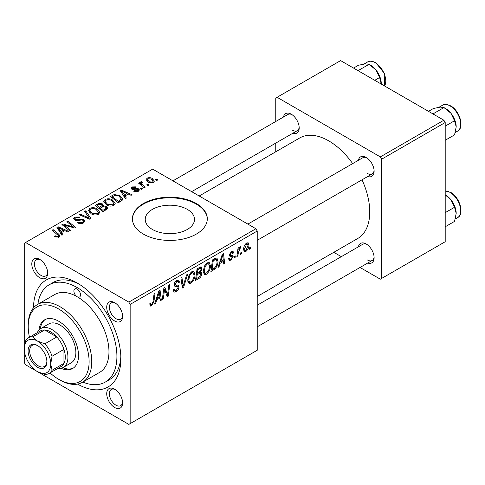 <?xml version="1.0" encoding="UTF-8"?>
<svg xmlns="http://www.w3.org/2000/svg" width="485" height="485" viewBox="0 0 485 485"><rect width="100%" height="100%" fill="white"/><g stroke="black" fill="none" stroke-linecap="round" stroke-linejoin="round"><path stroke-width="0.73" d="M152.442 229.478A24.638 14.223 180 0 1 145.227 219.42A24.638 14.223 180 0 1 160.432 206.277A24.638 14.223 180 0 1 187.283 209.362A24.638 14.223 180 0 1 194.497 219.42A24.638 14.223 180 0 1 179.292 232.558A24.638 14.223 180 0 1 152.442 229.478M196.334 203.524A37.442 21.619 0 0 0 155.533 198.838A37.442 21.619 0 0 0 132.423 218.808A37.442 21.619 0 0 0 143.384 234.091A37.442 21.619 0 0 0 184.191 238.778A37.442 21.619 0 0 0 207.301 218.808A37.442 21.619 0 0 0 196.334 203.524M207.301 219.111A37.442 21.619 0 0 0 196.334 204.137A37.442 21.619 0 0 0 155.776 199.39A37.442 21.619 0 0 0 132.423 219.111M114.66 407.503A11.234 6.487 60 0 1 106.718 393.747A11.234 6.487 60 0 1 114.66 389.164L114.66 389.164A11.234 6.487 60 0 1 122.602 402.92A11.234 6.487 60 0 1 114.66 407.503M115.351 389.594A9.36 5.402 -120 0 0 111.307 389.461A9.36 5.402 -120 0 0 109.871 396.96A9.36 5.402 -120 0 0 115.988 405.211A9.36 5.402 -120 0 0 120.668 405.672A9.36 5.402 -120 0 0 122.572 402.101M39.74 277.729A11.234 6.487 60 0 1 31.798 263.973A11.234 6.487 60 0 1 39.74 259.39L39.74 259.39A11.234 6.487 60 0 1 47.682 273.146A11.234 6.487 60 0 1 39.74 277.729M40.431 259.827A9.36 5.402 -120 0 0 36.381 259.687A9.36 5.402 -120 0 0 34.944 267.193A9.36 5.402 -120 0 0 41.061 275.438A9.36 5.402 -120 0 0 45.742 275.904A9.36 5.402 -120 0 0 47.651 272.327M114.66 320.991A11.234 6.487 60 0 1 106.718 307.229A11.234 6.487 60 0 1 114.66 302.646L114.66 302.646A11.234 6.487 60 0 1 122.602 316.402A11.234 6.487 60 0 1 114.66 320.991M115.351 303.083A9.36 5.402 -120 0 0 111.307 302.949A9.36 5.402 -120 0 0 109.871 310.449A9.36 5.402 -120 0 0 115.988 318.693A9.36 5.402 -120 0 0 120.668 319.16A9.36 5.402 -120 0 0 122.572 315.583M358.391 160.292A11.234 6.487 60 0 1 366.175 157.437L366.175 157.437A11.234 6.487 60 0 1 374.117 171.193A11.234 6.487 60 0 1 367.751 176.51M366.866 157.874A9.36 5.402 -120 0 0 362.816 157.74L247.871 224.1M283.464 117.037A11.234 6.487 60 0 1 291.249 114.181L291.249 114.181A11.234 6.487 60 0 1 299.19 127.937A11.234 6.487 60 0 1 292.825 133.248M291.94 114.618A9.36 5.402 -120 0 0 287.89 114.484L172.945 180.844M358.391 246.81A11.234 6.487 60 0 1 366.175 243.955L366.175 243.955A11.234 6.487 60 0 1 374.117 257.711A11.234 6.487 60 0 1 367.751 263.022M366.866 244.385A9.36 5.402 -120 0 0 362.816 244.252L257.226 305.217M33.52 307.817A61.777 35.666 60 0 1 77.2 283.004L77.2 283.004A61.777 35.666 60 0 1 120.88 358.67A61.777 35.666 60 0 1 77.551 384.09M79.231 284.234A56.163 32.422 -120 0 0 53.089 282.519L49.118 284.81A56.163 32.422 -120 0 0 37.885 304.265M257.226 296.517L357.73 238.499A58.036 33.507 -120 0 0 362.028 179.808M352.668 163.597A58.036 33.507 -120 0 0 328.709 140.856A58.036 33.507 -120 0 0 299.694 137.976L199.196 196.001M130.15 304.404L128.828 302.113L255.904 228.744L152.654 169.132L24.25 243.264L24.25 362.489L25.572 364.781L128.828 424.393L257.226 350.261L257.226 231.036L130.15 304.404L130.15 423.629M210.417 265.744C210.435 269.133 209.09 271.982 206.38 274.292L204.385 274.522L203.197 271.497L204.464 266.029L207.216 262.828L209.29 262.627L210.417 265.744L209.356 265.131M220.172 263.27L219.038 266.841L217.989 267.447L222.294 254.261L223.476 253.582L224.743 263.549L223.773 264.107L223.464 261.366L220.172 263.27L219.487 262.87M151.659 305.883L150.277 306.096L149.847 303.592L150.817 302.895L151.029 304.683L151.72 304.592L152.987 301.852L154.097 293.631L155.073 293.067L153.927 301.573L151.659 305.883L149.768 304.786M173.23 289.854L174.442 290.551L176.164 290.485L178.043 287.605L177.795 286.817L175.285 286.441L174.194 284.731C174.315 282.834 175.182 281.385 176.789 280.397L178.704 280.106L179.486 282.173L178.529 282.84L178.062 281.482L176.752 281.664L175.158 284.107L175.515 284.859L178.365 285.21L179.007 286.95C178.832 289.054 177.862 290.66 176.103 291.77L174 292.146L173.23 289.806L174.194 289.121L174.636 290.745L173.236 289.939M174.582 286.035L174.891 286.283M187.671 274.255L183.621 287.29L182.39 287.999L180.972 278.117L181.942 277.559L183.16 286.029L186.628 274.849L187.671 274.255M195.012 274.637C195.031 278.026 193.685 280.876 190.975 283.185L188.986 283.416L187.792 280.391L189.059 274.922L191.811 271.721L193.885 271.521L195.012 274.637L193.951 274.025M250.715 247.023L250.49 248.684L249.526 249.241L249.726 247.592L250.715 247.023M201.869 273.425C201.76 275.462 200.869 277.087 199.208 278.293L195.491 280.433L197.062 268.829L200.717 266.895L201.402 266.999L201.99 268.581L200.717 271.933L201.336 272.043L201.869 273.425L199.438 272.018M156.752 299.882L155.618 303.458L154.576 304.059L158.874 290.873L160.056 290.194L161.323 300.16L160.353 300.724L160.044 297.984L156.752 299.882L156.067 299.487M164.245 291.946L163.257 299.045L162.281 299.609L163.863 287.999L164.882 287.411L167.531 294.959L168.822 285.138L169.798 284.568L168.228 296.177L167.216 296.759L164.542 289.236L164.245 291.946L163.39 291.455M231.994 256.656L229.908 256.274L229.429 255.134L231.448 251.757L233.091 251.491L233.643 252.849L232.679 253.546L232.315 252.618L231.406 252.752L230.393 254.407L230.49 254.983L232.673 255.437L233.158 256.571L230.884 260.142L229.187 260.415L228.587 258.687L229.55 257.996L229.963 259.269L230.933 259.142L232.2 257.214L231.994 256.656L229.429 255.165L231.848 256.571M229.508 254.419L230.593 255.092L229.496 254.461M215.128 268.842L210.896 271.539L212.466 259.936L215.958 258.062L217.019 258.178L217.995 261.124C218.056 263.816 217.098 266.392 215.128 268.842L214.206 268.308M248.926 244.919C248.981 247.495 247.981 249.672 245.919 251.46L244.373 251.636L243.628 249.684C243.537 247.023 244.555 244.779 246.677 242.961L248.174 242.803L248.926 244.919L247.762 244.246M241.809 252.164L241.585 253.825L240.621 254.382L240.821 252.733L241.809 252.164M238.359 252.576L237.874 255.965L236.898 256.529L238.032 248.09L239.008 247.526L238.765 249.278L240.33 246.629L240.984 246.532L238.359 252.576L237.498 252.073M235.31 255.916L235.086 257.577L234.122 258.129L234.322 256.486L235.31 255.916M142.426 188.792L141.462 189.35L140.341 188.471L141.323 187.901L142.426 188.792M148.925 185.04L147.961 185.597L146.84 184.718L147.822 184.148L148.925 185.04M103.814 201.863L105.166 199.462C107.767 198.426 110.21 198.607 112.496 199.996L115.2 203.421L113.836 205.44C111.314 206.446 108.919 206.283 106.645 204.961L103.778 201.451M126.373 198.062L125.33 198.662L120.371 190.829L121.547 190.15L132.078 194.764L131.114 195.322L128.276 194.042L124.984 195.946L126.373 198.062M106.542 209.508L102.832 211.654L95.133 205.397L98.94 203.373L102.317 203.852L103.487 205.294L103.299 205.895L106.33 206.307L107.597 208.071L106.542 209.508M90.956 218.505L89.731 219.214L79.043 214.685L80.019 214.121L89.173 218.007L84.699 211.418L85.742 210.817L90.956 218.505M55.181 236.941L54.417 236.407L55.266 235.777L55.981 236.292L58.097 236.365L58.552 235.752L52.168 230.199L53.144 229.635L58.794 234.219L59.976 235.886L59.121 237.026L55.181 236.941M70.592 230.266L69.616 230.83L61.934 224.561L62.953 223.979L73.465 226.986L66.894 221.7L67.87 221.136L75.569 227.392L74.551 227.98L64.032 224.985L70.592 230.266M128.828 302.113L25.572 242.5M62.953 234.673L61.91 235.28L56.951 227.441L58.127 226.762L68.664 231.381L67.694 231.939L64.857 230.66L61.565 232.558L62.953 234.673M83.559 222.918C81.51 223.979 79.51 223.931 77.551 222.76L78.4 222.142L80.013 222.791L82.541 222.257L83.475 221.112L82.868 220.275L81.807 219.947L77.721 220.487L74.605 219.947L73.514 218.535L74.739 217.031L80.134 217.019L79.461 217.753L75.787 217.674L74.969 218.65L75.508 219.359L76.697 219.626L79.322 219.226L83.741 219.669L84.887 221.208L83.559 222.918M88.409 210.751L89.761 208.356C92.362 207.319 94.805 207.501 97.091 208.889L99.801 212.315L98.431 214.328C95.909 215.34 93.514 215.176 91.247 213.855L88.373 210.344M133.763 191.296L134.484 190.599L137.546 190.775L138.189 189.999L136.994 189.223L131.829 189.205L131.005 188.113L131.926 186.931L136.164 186.846L135.321 187.471L132.726 187.446L132.278 188.041L132.641 188.562L136.958 188.422L138.668 188.847L139.444 189.938L138.346 191.284L133.763 191.296M120.977 201.172L118.237 202.76L110.538 196.504L114.151 194.558L119.862 195.497L122.693 199.056L122.244 200.19L120.977 201.172M153.381 182.609L148.404 182.378L146.088 179.602L147.155 178.14C148.944 177.395 150.629 177.504 152.223 178.468L154.394 181.111L153.381 182.609M145.209 187.186L144.233 187.75L138.631 183.203L139.607 182.639L140.759 183.585L140.401 182.506L140.808 181.808L141.705 181.572L142.378 182.396L141.329 183.148L143.002 185.349L145.209 187.186M157.825 179.899L156.867 180.456L155.74 179.577L156.728 179.007L157.825 179.899M82.814 382.083A56.163 32.422 -120 0 0 105.281 382.083L109.252 379.791A56.163 32.422 -120 0 0 120.838 356.293M443.878 120.219L445.2 122.511L381.659 159.195L380.337 156.904L443.878 120.219L340.622 60.607L275.759 98.055L275.759 121.486M275.759 143.099L275.759 151.799M381.659 159.195L381.659 278.42L380.337 279.184L360.046 267.471M341.325 256.662L333.795 252.315M381.659 278.42L445.2 241.736L445.2 122.511M380.337 156.904L277.087 97.291M367.497 173.484A9.36 5.402 -120 0 0 372.177 173.951A9.36 5.402 -120 0 0 374.087 170.381M292.57 130.229A9.36 5.402 -120 0 0 297.25 130.695A9.36 5.402 -120 0 0 299.16 127.118M367.497 260.002A9.36 5.402 -120 0 0 372.177 260.463A9.36 5.402 -120 0 0 374.087 256.892M255.904 228.744L257.226 231.036M62.953 225.392L62.953 223.979M73.465 227.683L73.465 226.986M67.87 222.506L67.87 221.136M64.032 226.271L64.032 224.985M58.127 229.302L58.127 226.762M61.565 234.728L61.565 232.558M59.54 229.302L61.013 231.63L63.638 230.114L58.418 227.762L59.54 229.302L59.54 231.539M61.013 233.855L61.013 231.63M58.418 229.763L58.418 227.762M63.638 231.363L63.638 230.114M55.266 236.989L55.266 235.777M55.981 237.317L55.981 236.292M58.097 237.438L58.097 236.365M53.144 230.993L53.144 229.635M58.794 237.195L58.794 234.219M78.4 223.191L78.4 222.142M78.697 223.312L78.697 222.318M80.013 223.664L80.013 222.791M82.541 223.391L82.541 222.257M74.739 220.02L74.739 217.031M75.508 220.335L75.508 219.359M76.697 220.517L76.697 219.626M83.741 222.803L83.741 219.669M80.019 215.097L80.019 214.121M89.173 218.984L89.173 218.007M85.742 212.97L85.742 210.817M89.761 212.824L89.761 208.356M97.091 210.126L97.091 208.889M89.883 210.726L92.253 213.321L97.418 213.667L98.352 212.242L96.024 209.387C94.405 208.411 92.665 208.283 90.816 208.999L89.883 210.726L89.883 212.927L89.883 210.726M92.253 214.346L92.253 213.321M97.418 214.764L97.418 213.667M98.94 204.458L98.94 203.373M102.317 207.083L102.317 203.852M103.299 206.622L103.299 205.895M106.33 209.635L106.33 206.307M97.006 205.567L99.407 207.513L102.159 205.482L102.159 207.18L102.159 205.482L101.395 204.427L98.655 204.609L97.006 205.567L97.006 206.919M99.407 208.871L99.407 207.513M100.304 208.247L102.905 210.357L105.615 208.738L106.124 207.889L105.336 206.846L102.347 207.065L100.304 208.247L100.304 209.599M102.905 211.606L102.905 210.357M105.615 210.047L105.615 208.738M134.484 191.636L134.484 190.599M137.546 191.654L137.546 190.775M131.926 189.259L131.926 186.931M132.641 189.532L132.641 188.562M133.284 189.629L133.284 188.823M136.958 189.223L136.958 188.422M138.668 191.084L138.668 188.847M121.547 192.684L121.547 190.15M124.984 198.116L124.984 195.946M122.96 192.684L124.427 195.012L127.058 193.497L121.838 191.151L122.96 192.684L122.96 194.921M124.427 197.237L124.427 195.012M121.838 193.145L121.838 191.151M127.058 194.746L127.058 193.497M114.151 195.679L114.151 194.558M119.862 196.71L119.862 195.497M112.411 196.674L118.31 201.463L121.232 198.856L118.843 196.019L115.181 195.255L112.411 196.674L112.411 198.025M118.31 202.712L118.31 201.463M119.546 202.002L119.546 200.748M105.166 203.93L105.166 199.462M112.496 201.233L112.496 199.996M105.269 204.015L105.269 201.554L107.658 204.434L112.823 204.773L113.751 203.348L111.429 200.493C109.81 199.517 108.07 199.39 106.221 200.105L105.287 201.833L105.287 204.033M107.658 205.458L107.658 204.434M112.823 205.87L112.823 204.773M147.155 181.499L147.155 178.14M152.223 179.735L152.223 178.468M147.955 178.65L147.355 179.559L149.265 181.766L152.545 182.117L153.096 181.251L151.253 179.02L147.955 178.65M149.265 182.79L149.265 181.766M152.545 182.96L152.545 182.117M147.822 185.488L147.822 184.148M139.607 183.991L139.607 182.639M140.759 184.924L140.759 183.585M140.808 184.967L140.808 181.808M141.705 182.542L141.705 181.572M141.323 189.241L141.323 187.901M156.728 180.347L156.728 179.007M249.654 248.199L250.49 248.684M198.123 277.669L199.208 278.293M199.747 267.284L201.99 268.581M200.038 271.539L200.717 271.933M197.85 269.624L197.365 273.243L200.499 270.988L201.032 269.187L200.687 268.314L197.85 269.624L197.019 269.145M196.528 272.758L197.365 273.243M198.42 268.047L199.505 268.672M197.183 274.595L196.655 278.517L199.408 276.868L200.911 273.946L200.59 273.043L197.183 274.595L196.346 274.116M195.819 278.032L196.655 278.517M198.141 272.794L199.22 273.419M187.859 281.385L190.975 283.185M189.817 275.31L188.756 279.887L189.58 282.009L191.041 281.894C193.103 279.984 194.109 277.711 194.048 275.074L193.23 272.867L191.781 272.988L189.817 275.31L189.083 274.886M187.834 279.354L188.756 279.887M190.835 272.449L191.781 272.988M182.166 286.453L183.621 287.29M182.014 285.362L183.16 286.029M173.236 290.115L176.103 291.77M176.813 280.385L179.492 281.93M176.607 280.506L179.486 282.173M175.806 281.118L176.752 281.664M174.327 283.634L175.158 284.107M174.224 284.186L179.007 286.95M150.023 303.471L150.726 303.877M153.09 301.094L153.927 301.573M154.903 303.046L155.618 303.458M160.22 299.524L161.323 300.16M158.959 297.36L160.044 297.984M158.565 294.413L157.279 298.33L159.911 296.808L159.335 291.782L158.565 294.413L157.855 294.007M156.576 297.917L157.279 298.33M158.698 291.418L159.335 291.782M162.42 298.566L163.257 299.045M166.24 294.213L167.531 294.959M166.64 295.256L168.228 296.177M163.754 288.781L164.542 289.236M231.6 251.673L233.643 252.849M230.678 252.333L231.406 252.752M229.635 253.97L230.393 254.407M230.611 255.098L233.158 256.571M228.587 258.814L230.884 260.142M218.323 266.429L219.038 266.841M223.64 262.912L224.743 263.549M222.379 260.742L223.464 261.366M221.984 257.796L220.699 261.712L223.33 260.196L222.748 255.171L221.984 257.796L221.275 257.389M219.996 261.306L220.699 261.712M222.118 254.801L222.748 255.171M212.557 269.333L213.642 269.957M216.947 260.512L217.995 261.124M213.254 260.73L212.054 269.624L213.291 268.908C215.849 267.156 217.092 264.725 217.037 261.609L215.873 259.402L213.254 260.73L212.424 260.251M211.224 269.139L212.054 269.624M214.631 258.687L216.371 259.493L214.8 258.59M203.263 272.491L206.38 274.292M205.222 266.417L204.161 270.994L204.979 273.116L206.446 273C208.508 271.091 209.514 268.817 209.453 266.18L208.635 263.973L207.186 264.095L205.222 266.417L204.488 265.992M203.239 270.466L204.161 270.994M206.24 263.555L207.186 264.095M243.646 250.145L245.919 251.46M246.635 243.961L244.592 249.005L245.095 250.557L245.931 250.484L247.962 245.471L247.453 243.894L245.901 243.537M243.7 248.49L244.592 249.005M240.748 253.34L241.585 253.825M237.038 255.486L237.874 255.965M237.941 248.799L238.765 249.278M239.614 247.405L240.596 247.968M239.475 247.635L240.111 248.005M234.249 257.092L235.086 257.577M77.2 289.121A4.68 2.704 -120 0 0 74.86 288.884A4.68 2.704 -120 0 0 74.144 292.637A4.68 2.704 -120 0 0 77.2 296.759A4.68 2.704 -120 0 0 79.54 296.996A4.68 2.704 -120 0 0 80.255 293.243A4.68 2.704 -120 0 0 77.2 289.121M61.037 368.279A28.081 16.211 -120 0 0 72.708 368.467A28.081 16.211 -120 0 0 77.012 345.963A28.081 16.211 -120 0 0 58.667 321.216A28.081 16.211 -120 0 0 44.626 319.827A28.081 16.211 -120 0 0 38.952 330.024M45.305 319.469A28.081 16.211 -120 0 0 40.334 328.818M50.058 372.898A43.056 24.856 -120 0 0 58.667 379.3A43.056 24.856 -120 0 0 89.113 361.725A43.056 24.856 -120 0 0 58.667 308.987A43.056 24.856 -120 0 0 28.221 326.569A43.056 24.856 -120 0 0 29.464 337.227M59.988 380.064L58.667 379.3L59.988 380.064A44.929 25.941 60 0 0 82.456 382.289L99.661 372.359A44.929 25.941 -120 0 0 106.548 336.354A44.929 25.941 -120 0 0 77.2 296.759A44.929 25.941 -120 0 0 54.732 294.534L37.527 304.471A44.929 25.941 60 0 1 59.988 306.696A44.929 25.941 60 0 1 89.343 346.29A44.929 25.941 60 0 1 82.456 382.289M105.281 382.083A56.163 32.422 -120 0 0 113.89 337.081A56.163 32.422 -120 0 0 77.2 287.593A56.163 32.422 -120 0 0 49.118 284.81M37.266 332.728A22.468 12.968 60 0 1 40.819 328.515L48.761 323.925A22.468 12.968 60 0 1 59.988 325.041A22.468 12.968 60 0 1 74.666 344.835A22.468 12.968 60 0 1 71.222 362.835L63.28 367.424A22.468 12.968 60 0 1 57.854 368.394M28.221 326.569L28.221 325.041A44.929 25.941 60 0 1 37.527 304.471M62.771 367.691A28.081 16.211 -120 0 0 73.356 368.054M456.191 126.87A14.98 8.651 60 0 0 450.892 113.217A14.98 8.651 -120 0 0 445.6 108.525L443.957 107.573L450.892 113.217L454.554 120.753L456.191 126.87L454.554 134.878L445.2 140.274M445.2 126.155L454.554 120.753M432.972 113.92L443.957 107.573L440.301 107.1L433.366 108.525L428.491 111.338M445.2 194.837L450.892 199.735A14.98 8.651 -120 0 0 445.6 195.037L445.2 194.806M445.2 212.666L454.554 207.271L456.191 213.382L454.554 221.39L445.2 226.792M456.191 213.382A14.98 8.651 60 0 0 450.892 199.735L454.554 207.271M374.753 80.31L379.628 77.497L381.258 84.069M358.045 70.664L369.036 64.317L375.972 69.961L379.628 77.497M353.565 68.082L358.439 65.263L365.375 63.844L369.036 64.317M381.265 83.614A14.98 8.651 -120 0 0 375.972 69.961A14.98 8.651 -120 0 0 370.055 64.929M28.088 350.946A13.289 7.675 60 0 1 37.49 345.52A13.289 7.675 60 0 1 46.887 361.798A13.289 7.675 60 0 1 37.484 367.224A13.289 7.675 60 0 1 28.088 350.946M37.891 345.769A12.167 7.026 -120 0 0 32.198 345.375A12.167 7.026 -120 0 0 29.676 350.946A12.167 7.026 -120 0 0 34.987 363.192A12.167 7.026 -120 0 0 44.365 366.454A12.167 7.026 -120 0 0 46.875 361.325M40.819 328.515A22.468 12.968 60 0 1 58.127 334.529A22.468 12.968 60 0 1 67.936 357.136A22.468 12.968 60 0 1 63.28 367.424M49.106 373.444L61.019 366.563A20.594 11.889 -120 0 0 63.959 363.38A20.594 11.889 -120 0 0 65.287 357.136A20.594 11.889 -120 0 0 63.959 349.37A20.594 11.889 -120 0 0 56.794 336.948L44.656 329.945A20.594 11.889 -120 0 0 40.431 330.897L28.512 337.778A20.594 11.889 60 0 1 32.744 336.82L37.484 341.088L44.875 343.829A20.594 11.889 60 0 1 52.047 356.251L50.725 364.017L52.047 370.255A20.594 11.889 60 0 1 49.106 373.444A20.594 11.889 60 0 1 44.875 374.396L37.484 371.662A18.721 10.809 -120 0 0 50.725 364.017A18.721 10.809 -120 0 0 37.484 341.088A18.721 10.809 -120 0 0 24.25 348.733L25.572 340.961A20.594 11.889 60 0 1 28.512 337.778M44.875 343.829L56.794 336.948A20.594 11.889 -120 0 0 44.656 329.945L32.744 336.82M52.047 370.255L63.959 363.38L63.959 349.37L52.047 356.251M24.25 348.733A18.721 10.809 -120 0 0 37.484 371.662M67.706 226.125L67.706 225.264M71.156 227.059L71.156 226.222M65.93 227.817L65.93 226.428M79.322 220.251L79.322 219.226M86.427 217.82L86.427 216.795M97.503 205.276L97.503 204.027M100.977 207.859L100.977 206.61M104.711 210.563L104.711 209.314M134.672 189.514L134.672 188.713M112.847 196.419L112.847 195.17M143.002 186.749L143.002 185.349M181.632 282.719L182.839 283.416M174.236 285.277L176.443 286.55M164.712 289.891L166.143 290.715M165.494 292.261L167.034 293.152M229.46 255.516L231.072 256.45M213.576 259.299L214.655 259.924M442.611 105.184C443.781 103.893 446.467 104.123 450.662 105.869C459.731 110.628 464.751 127.713 457.585 131.126A14.974 8.645 -120 0 0 459.883 119.122A14.974 8.645 -120 0 0 450.098 105.924A14.974 8.645 -120 0 0 442.611 105.184L439.01 107.264M445.2 190.92L450.662 192.387C459.731 197.146 464.751 214.231 457.585 217.638A14.974 8.645 -120 0 0 459.883 205.64A14.974 8.645 -120 0 0 450.098 192.442A14.974 8.645 -120 0 0 445.2 190.999M384.563 85.972A14.974 8.645 -120 0 0 375.172 62.668A14.974 8.645 -120 0 0 367.685 61.928C368.861 60.637 371.54 60.867 375.736 62.613L384.732 73.805L384.635 86.015M58.552 235.752L58.552 237.298M83.475 221.112L83.475 222.967M74.969 218.65L74.969 220.135M98.352 212.242L98.352 214.376M106.124 207.889L106.124 209.75M138.189 189.999L138.189 191.375M132.278 188.041L132.278 189.417M121.232 198.856L121.232 201.02M113.751 203.348L113.751 205.482M147.355 179.559L147.355 181.669M153.096 181.251L153.096 182.754M141.329 183.148L141.329 185.391M200.687 268.314L199.323 267.526M200.59 273.043L199.141 272.206M193.23 272.867L191.545 271.891M189.58 282.009L187.816 280.991M178.062 281.482L176.498 280.579M151.029 304.683L149.798 303.974M229.963 259.269L228.75 258.572M232.315 252.618L231.151 251.945M208.635 263.973L206.943 262.997M204.979 273.116L203.221 272.097M247.453 243.894L246.283 243.221M245.095 250.557L243.628 249.708M457.585 131.126L455.318 132.435M257.226 240.317L372.177 173.951M372.177 260.463L257.226 326.829M457.585 217.638L455.318 218.947M297.25 130.695L191.666 191.654M367.685 61.928L364.089 64.008"/></g></svg>
